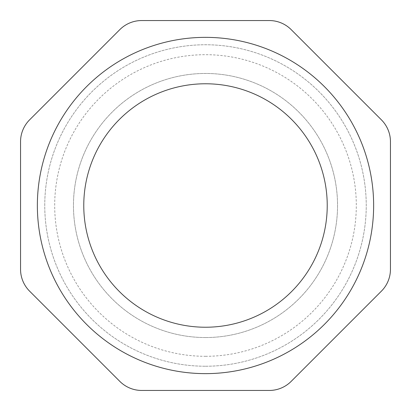 <?xml version="1.0" encoding="UTF-8"?>
<svg xmlns="http://www.w3.org/2000/svg" width="411" height="411" viewBox="0 0 411 411"><rect width="100%" height="100%" fill="white"/><g stroke="black" fill="none" stroke-linecap="round" stroke-linejoin="round"><path stroke-width="0.31" stroke-dasharray="2.06 1.54" d="M269.292 390.45A30.938 30.938 0 0 0 291.168 381.387L381.387 291.168A30.938 30.938 0 0 0 390.45 269.292L390.45 141.708A30.938 30.938 0 0 0 381.387 119.832L291.168 29.613A30.938 30.938 0 0 0 269.292 20.55L141.708 20.55A30.938 30.938 0 0 0 119.832 29.613L29.613 119.832A30.938 30.938 0 0 0 20.55 141.708L20.55 269.292A30.938 30.938 0 0 0 29.613 291.168L119.832 381.387A30.938 30.938 0 0 0 141.708 390.45L269.292 390.45M205.5 366.237A160.737 160.737 0 0 0 344.706 125.129A160.737 160.737 0 0 0 66.294 125.129A160.737 160.737 0 0 0 205.5 366.237A160.737 160.737 0 0 0 344.706 125.129A160.737 160.737 0 0 0 66.294 125.129A160.737 160.737 0 0 0 205.5 366.237M205.5 337.544A132.044 132.044 0 0 0 319.85 139.478A132.044 132.044 0 0 0 91.15 139.478A132.044 132.044 0 0 0 205.5 337.544A132.044 132.044 0 0 0 319.85 139.478A132.044 132.044 0 0 0 91.15 139.478A132.044 132.044 0 0 0 205.5 337.544M205.5 327.233A121.733 121.733 0 0 0 310.922 144.636A121.733 121.733 0 0 0 100.079 144.636A121.733 121.733 0 0 0 205.5 327.233M205.5 356.301A150.801 150.801 0 0 0 336.1 130.097A150.801 150.801 0 0 0 74.9 130.097A150.801 150.801 0 0 0 205.5 356.301M205.5 373.635A168.135 168.135 0 0 0 351.112 121.43A168.135 168.135 0 0 0 59.888 121.43A168.135 168.135 0 0 0 205.5 373.635"/><path stroke-width="0.62" d="M390.45 269.292A30.938 30.938 0 0 1 381.387 291.168L291.168 381.387A30.938 30.938 0 0 1 269.292 390.45L141.708 390.45A30.938 30.938 0 0 1 119.832 381.387L29.613 291.168A30.938 30.938 0 0 1 20.55 269.292L20.55 141.708A30.938 30.938 0 0 1 29.613 119.832L119.832 29.613A30.938 30.938 0 0 1 141.708 20.55L269.292 20.55A30.938 30.938 0 0 1 291.168 29.613L381.387 119.832A30.938 30.938 0 0 1 390.45 141.708L390.45 269.292M205.5 327.233A121.733 121.733 0 0 0 310.922 144.636A121.733 121.733 0 0 0 100.079 144.636A121.733 121.733 0 0 0 205.5 327.233M205.5 373.635A168.135 168.135 0 0 0 351.112 121.43A168.135 168.135 0 0 0 59.888 121.43A168.135 168.135 0 0 0 205.5 373.635"/></g></svg>
